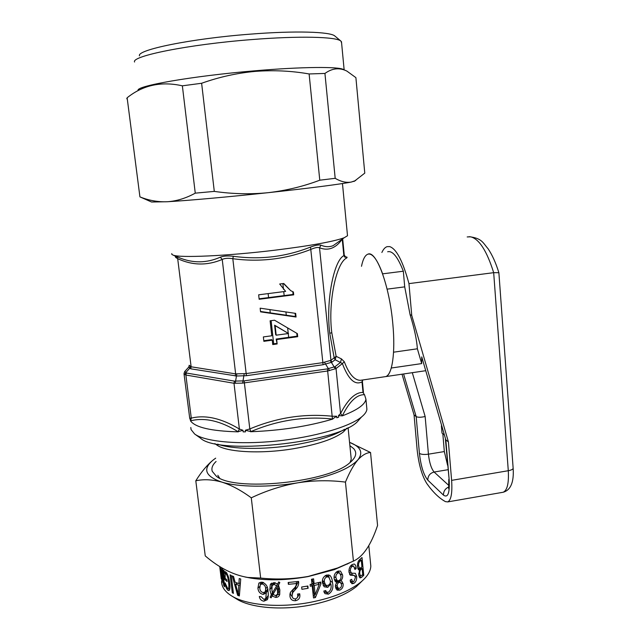 <?xml version="1.0" encoding="UTF-8"?>
<svg xmlns="http://www.w3.org/2000/svg" width="640" height="640" viewBox="0 0 640 640"><rect width="100%" height="100%" fill="white"/><g stroke="black" fill="none" stroke-linecap="round" stroke-linejoin="round"><path stroke-width="0.96" d="M335.016 36.144L334.848 36.008C330.392 31.72 295.056 30.568 250.072 34.168C190.8 38.648 136.448 49.92 139.48 55.848M341.592 42.952L340.904 41.08C336.488 36.768 299.264 35.736 251.496 39.6C188.504 44.44 131.008 56.136 134.568 62.032M344.92 70.2L343.664 69.632C339.576 66.512 302.584 66.688 254.888 70.8C192.048 76.024 134.56 86.224 138.192 90.504M126.76 98.792L127.136 97.776C142.92 85.08 161.328 81.096 182.36 85.824L201.624 83.264C219.16 77.024 236.992 73.064 255.112 71.4C273.472 70.008 291.472 70.856 309.12 73.952L324.936 73.448C332.176 68.176 339.496 67.392 346.888 71.096L355.896 77.64L364.776 173.12L354.648 181.016L351.288 182.048C346.28 182.944 340.912 181.696 335.184 178.312L319.776 180.2C303.368 186.416 286.2 190.568 268.288 192.664C250.536 194.448 232.536 194.032 214.296 191.392L195.264 193.152C186.008 198.232 176.704 201.096 167.352 201.744C157.96 202.112 148.824 200.488 139.928 196.88L151.272 201.888M349.88 445.624L353.656 448.6C357.296 452.72 356.096 457.36 350.064 462.504C329.656 482.36 233.68 492.112 216.232 476.104L212.248 471.304C211.24 468.144 212.512 464.864 216.088 461.472M231.576 595.872L236.232 598.76C249.88 607.808 281.336 610.736 310.368 605.056C330.544 601 345.904 594.832 356.448 586.552L361.976 581.112M221.608 581.288C221.512 586.632 224.664 591.384 231.048 595.544C245.592 605.2 279.536 608.344 310.872 602.224C332.648 597.856 349.176 591.248 360.456 582.392C367.136 576.912 370.592 571.488 370.824 566.136L370.48 562.664M244.976 576.976L250.888 578.104C268.248 580.768 287.312 580.256 308.08 576.592L334.328 569.632L349.488 562.944M308.224 576.424C292.312 579.152 276.464 579.696 260.664 578.072L247.752 577.44C233.32 575.04 219.152 567.856 205.248 555.896L195.8 480.792C203.696 479.064 212.336 479.488 221.728 482.072C238.296 487.192 269.32 487.608 298.024 482.768C328.728 477.184 348.672 469.56 357.864 459.896C363.56 452.576 360.792 446.728 349.552 442.336L370.544 452.504L377.568 525.456C371.072 544.936 363.024 556.816 353.424 561.104L337.496 568.016L308.224 576.424M224.408 573.288L224.048 570.712L223.448 570.152L224.584 579.336L227.048 581.48L226.832 579.72L225.112 578.296L225.224 573.416L225.864 573.6C227.352 575.544 228.232 578.28 228.496 581.816C229.048 585.04 229.008 587.336 228.392 588.696L227.672 588.504L225.088 582.912C225.496 586.352 226.408 588.784 227.824 590.208L229.096 590.56C230.008 589.248 230.168 586.76 229.576 583.096C229.184 578.152 227.904 574.424 225.744 571.912L224.896 571.672L224.408 573.288L226.512 572.672M232.296 592.768L233.424 593.368L231.24 575.432L230.104 574.856L232.296 592.768L233.304 592.368M238.928 583.624L235.056 582.192L233.536 576.488L232.288 575.928L237.624 595.28L239.36 595.952L240.728 579.008L239.224 578.56L238.928 583.624L240.4 582.888M261.232 596.792L259.312 596.464C259.76 599.216 261.288 600.784 263.896 601.176L267.336 599.688C268.328 597.496 268.544 594.72 267.992 591.376C268 586.544 265.944 583.464 261.832 582.144L258.856 583.224L257.92 588.104C258.24 591.592 259.992 593.688 263.152 594.392L265.912 593.216L266.328 592.288L265.776 598.552L263.8 599.376L261.232 596.792M277.648 584.016L273.968 582.6L270.328 584.488L269.832 589.72L271.296 594.92L270.112 597.192L271.112 597.864L272.096 595.992L275.632 597.408C277.752 597.4 279.104 596.44 279.672 594.528L279.848 589.896L278.456 585.088L279.824 582.6L278.736 581.92L277.648 584.016M288.168 582.496L288.376 584.336L296.48 583.536C296.312 585.584 295.304 587.376 293.456 588.92L290.568 592.168L289.944 596.128C290.344 599.296 292.192 600.832 295.472 600.736C298.84 599.968 300.28 597.872 299.8 594.448L299.696 593.776L297.528 594.056L297.624 594.68C298.088 596.88 297.312 598.288 295.296 598.912C293.304 598.872 292.24 597.848 292.104 595.848L292.736 592.56L295.88 588.984C297.888 587.048 298.816 584.76 298.656 582.112L298.552 581.424L288.168 582.496M301.896 589.304L308.12 588.296L307.872 586.016L301.648 587.024L301.896 589.304M220.12 566.744L222.08 582.6L220.536 568.304L223.856 585.752L224.664 586.784L222.488 569.144L221.896 568.424L223.864 584.048L220.544 567.016M221.16 578.272L219.816 566.56M220.952 576.568L221.336 578.816M220.24 570.808L221.232 578.832M220.024 569.104L220.408 571.312M219.704 566.488L220.304 571.328M219.568 478.056L217.816 475.296M214.856 443.608L216.536 444.8C225.496 452.088 259.944 454.224 292.704 448.856C317.264 444.672 334.176 439.024 343.44 431.912L346.84 428.232M217.68 444.176C231.968 449.328 263.616 449.888 293.088 445.136C316.568 441.216 333.736 435.928 344.6 429.264M361.456 417.048L356.976 422.152C335.6 443.28 217.512 455.272 200.376 438.056L195.12 434.352M190.808 427.48L191.072 429.584L194.6 433.976C204.664 441.624 238.36 444.936 276.248 441.072C314.128 437.24 349.392 426.92 361.472 417.024C364.792 414.336 366.6 411.776 366.904 409.328L366.656 406.792M189.192 365.272L191.128 366.792L235.64 373.88L246.08 373.584L322.72 362.648L330.936 360.312L336.144 356.328L341.456 358.904L340.472 362.472L342.384 363.584L336.04 368.552L327.832 370.96L242.624 383.12L234 383.264L185.872 375.024L184 373.656M188.52 367.344L184.824 371.408L186.296 373.016L234.432 381.12L244.144 380.864L327.456 368.872L335.072 366.656L340.472 362.472L335.144 359.76L334.192 357.888L329.752 333.264C325.72 301.648 333.752 260.488 343.848 255.664L344.264 255.128L342.672 238.832M344.264 255.136L345.608 256.92C347.208 256.936 347.52 257.312 346.552 258.072C336.256 262.88 327.888 302.456 331.792 332.736L336.144 356.328L335.144 359.76L331.904 362.2L323.088 364.728L246.416 375.696L236.712 376.008L190.704 368.808L188.72 367.128L189.224 365.48M425.52 370.736L385.808 376.584C392.168 374.912 395.528 352.68 392.864 324.376C389.624 285.752 376.152 249.824 367.856 254.192C365.04 255.264 362.92 259.296 361.504 266.296M387.664 251.776C392.592 250.52 397.816 257 403.336 271.216L404.712 286.864L410.08 314.648C414.296 328.168 416.728 339.552 417.376 348.792L421.68 363.592L391.256 368.024C389.832 372.944 388.016 375.8 385.808 376.584L360.296 380.336C354.248 380.136 348.92 373.936 344.312 361.752L341.456 358.904M360.296 380.336L362.32 380.04M346.552 258.072L343.848 255.664L342.24 239.144C335.8 248.288 328.232 251.168 319.528 247.784C317.944 247.064 315.12 247.576 311.072 249.328C285.984 259.208 259.896 262.336 232.816 258.712C228.328 257.968 224.8 258.208 222.232 259.44C207.248 265.768 192.4 265.512 177.688 258.664L175.768 257.52L174.944 255.888M342.328 415.856L338.48 415.624L340.568 413.536C347.904 399.28 355.392 392.24 363.016 392.44L364.432 394.712C356.792 394.472 349.456 401.456 342.432 415.664L342.328 415.856C357.272 410.096 365.136 404.544 365.928 399.2L364.528 394.704M336.664 416.232L332.432 419.04C304.816 416.04 277.64 420.232 250.904 431.6L245.304 430.264L249.808 428.936C276.88 417.576 304.432 413.352 332.456 416.256L336.664 416.232L336.824 417.792L338.64 417.176L338.48 415.624M250.544 431.744C280.688 430.584 308.104 426.36 332.8 419.072M242.968 430.288L238.056 431.704C220.584 420.904 204.792 417.272 190.68 420.8L189.704 418.192L191.28 418.136C205.416 414.632 221.448 418.264 239.384 429.04L242.968 430.288L243.152 431.872L245.488 431.848L245.304 430.264M190.488 420.84C195.264 427.456 211.2 431.128 238.296 431.848M184.024 373.896L189.704 418.192M171.776 253.6L171.824 254.384L173.12 255.12C179.688 258.04 227.04 255.992 274.016 250.304C310.12 245.824 333.512 241.64 344.192 237.744L347.512 235.744L347.432 234.928M176.472 256.544L178.8 257.512C192.68 263.36 206.512 263.248 220.296 257.184C223.472 255.952 227.824 255.648 233.336 256.28C259.992 259.952 285.72 256.88 310.528 247.056C315.576 245.184 319.048 244.56 320.944 245.168C325.232 247.008 329.296 247.176 333.136 245.664L344.192 237.744M268.136 293.608L268.576 297.592L259.104 298.808M269.904 309.608L270.264 312.888L260.52 311.464M271.128 320.664L273.68 343.8L272.672 343.944M263.792 340.72L271.72 339.632L272.256 340.176L272.736 344.56L277.144 343.952L276.664 339.568L297.704 336.696L297.384 333.632L274.536 320.216L270.112 320.8L271.768 335.784L263.368 336.92L263.864 341.32L272.256 340.176M363.448 392.408L362.4 381.512L362 381.888C354.912 385.512 348.376 379.408 342.384 363.584L344.312 361.752M296.056 317.024L295.672 313.384L260.152 308.176L260.56 311.848L296.056 317.024L295.448 316.56L295.096 313.304M293.4 291.984L290.704 290.656L283.768 283.496L279.688 284.008L285.64 291.376L258.656 294.816L259.152 299.28L293.704 294.84L293.4 291.984M185.008 374.728L185.64 372.768L189.608 368.4L190.24 366.44M236.84 373.84L235.208 383.304M244.224 373.632L242.624 383.12M324.424 362.192L329.552 370.576M330.24 360.536L335.36 368.864M362.664 379.992L362 381.888L363.016 392.44L364.432 394.712M178.768 257.496L176.536 256.568L177.688 258.664L191.128 366.792L190.704 368.808M220.296 257.184L222.232 259.44L235.64 373.88L235.208 376.008M233.336 256.28L232.816 258.712L246.416 375.696M310.528 247.056L323.088 364.728M331.904 362.2L330.936 360.312L319.528 247.784L320.944 245.168M238.056 431.704L239.384 429.04L234 383.264L234.432 381.12M190.68 420.8L191.28 418.136L185.872 375.024L186.296 373.016M342.432 415.664L340.568 413.536L336.04 368.552L335.072 366.656M332.432 419.04L327.456 368.872M250.904 431.6L249.808 428.936L244.144 380.864M290.704 290.656L283.456 283.536M268.576 297.592L293.096 294.448L293.704 294.84M293.096 294.448L292.808 291.76M284.16 295.592L283.728 291.616M283.488 289.336L282.864 283.608M270.264 312.888L295.448 316.56M286.28 315.224L285.928 311.96M297.704 336.696L297.088 336.168L276.152 339.072L277.144 343.952M276.632 343.44L273.68 343.8M276.152 339.072L276.664 339.568M297.088 336.168L296.784 333.28M288.664 337.32L288.256 333.544M288.216 333.232L287.648 327.912M276.176 335.184L275.672 334.696L274.624 325.2L288.528 333.504L275.136 325.656L276.176 335.184L288.528 333.504M274.624 325.2L275.136 325.656M351 456.856L351.232 459.16L350.12 462.464M361.616 577.32L363.768 575.304L362 557.52L359.736 559.536C358.032 561.024 357.28 563.44 357.496 566.784L358.896 569.936L359.632 569.84L358.704 574.808L360.048 577.968L361.616 577.32L359.144 576.96M352.248 564.52C349.88 566 348.792 568.512 348.984 572.056L350.296 575.176L354.368 575.456L355.448 577.464L353.816 581.544L352.704 581.776L351.568 579.328L350.168 580.112L351.936 583.752L353.976 583.328C356.016 581.912 356.904 579.584 356.648 576.36L355.36 573.336L351.528 573.168L350.4 571.072C350.24 568.896 350.872 567.336 352.288 566.392L353.6 566.072L354.936 569.48L356.144 568.68L356.104 568.056C355.952 565.88 355.336 564.536 354.232 564.024L352.248 564.52M337.896 571.176C335.008 572.64 333.752 575.12 334.144 578.624L335.712 581.984L337.408 582.264C335.856 583.48 335.2 585.088 335.448 587.072L337.072 590.128L339.84 590.12C342.288 588.92 343.384 586.824 343.128 583.832L341.728 581.088L340.544 580.912C342.272 579.392 342.96 577.416 342.6 574.984L340.504 571.08L337.896 571.176M325.792 590.616L323.792 591.056L324.96 593.64L328.432 594.144C332.376 591.648 333.704 587.728 332.416 582.392C332.328 579.432 331.456 577.072 329.8 575.288L326.576 575.056C323.352 576.56 321.976 579.152 322.456 582.832L324.152 586.776L327.76 587.344L330.856 583.944C331.664 587.488 330.832 590.272 328.36 592.304L326.472 592.08L325.688 590.528M320.952 583.856L315.424 597.536L313.504 597.944L312.2 585.888L310.312 586.256L310.12 584.432L312 584.064L311.48 579.264L313.584 578.832L314.104 583.624L320.76 582.056L320.952 583.856L319.512 582.368M195.8 480.792C201.568 471.576 207.488 464.552 213.56 459.704L215.68 458.168L213.56 459.704C202.272 468.816 204.992 476.272 221.728 482.072C231.2 485.056 241.048 490.304 251.28 497.824L260.664 578.072M251.28 497.824C266.28 490.68 281.856 485.664 298.024 482.768C314.016 480.328 329.824 480.104 345.448 482.104L353.424 561.104M345.448 482.104C349.464 472.376 353.6 464.968 357.864 459.896C362.168 455.192 366.392 452.728 370.544 452.504M363.768 575.304L362.2 575.128M359.632 569.84L358.392 569.648M357.944 568.904L361.152 569.352C360.024 570.224 359.576 571.752 359.792 573.92L360.624 576.024L362.728 574.64L362.112 568.488L360.36 568.272M358.64 573.728L359.792 573.92M361.152 569.352L362.112 568.488M357.432 565.704L358.6 565.896L359.624 568.432L361.96 566.944L361.28 560.12L359.36 559.888M358.552 560.936L360.104 561.152C358.912 562.032 358.416 563.616 358.6 565.896M360.104 561.152L361.28 560.12M347.832 563.696L347.304 564.088M349.568 574.336L354.24 575.424M350.64 582.448L353.976 583.328M350.424 581.848L350.976 581.296M355.096 576.032L356.648 576.36M352.264 574.944L351.784 573.232M354.84 573.216L355.36 573.336M348.928 570.648L350.4 571.072M350.568 565.96L352.288 566.392M354.824 568.408L356.144 568.68M354.712 567.776L356.104 568.056M351.52 565.592L351.4 565.12M334.696 580.832L337.408 582.264M335.872 588.768L336.696 588.528L339.84 590.12M336.696 588.528L337.672 587.992M340.952 582.896L343.128 583.832M339.68 582.072L339.232 580.496M339.416 580.392L340.544 580.912M340.568 574.152L342.6 574.984M339.032 572.688L338.472 570.992M334.208 579.104L337.216 580.688L338.944 580.632C340.6 579.672 341.28 578.152 340.976 576.064L339.592 572.944L338.04 573.008C336.352 574 335.64 575.576 335.928 577.728L337.216 580.688M335.488 585.304L337.232 586.256L338.272 588.312L339.728 588.296C341.136 587.496 341.712 586.216 341.456 584.456L340.392 582.408L337.104 580.856L335.384 581.2M335.968 580.88L339.12 582.44C337.656 583.176 337.024 584.448 337.232 586.256M340.392 582.408L339.12 582.44M336.256 572.136L338.04 573.008M334.104 576.736L335.928 577.728M324.088 592.368L326.088 592.256L328.432 594.144M326.088 592.256L326.504 592.104M330.312 581.04L332.416 582.392M329.192 577.424L328.28 574.816M323.192 585.528L325.416 585.48L327.76 587.344M325.416 585.48L325.88 585.312M330.072 583.408L330.856 583.944M322.448 580.432L324.44 582.176L325.672 585.16L327.864 585.448C329.912 584.512 330.712 582.864 330.272 580.496L328.8 577.08L326.16 575.2M322.4 581.056L323.512 583.32L325.672 585.16M325.232 575.648L326.808 576.864C324.784 577.936 324 579.704 324.44 582.176M328.8 577.08L326.808 576.864M314.104 583.624L312.68 581.544L312.416 579.072M315.424 597.536L314.016 595.384L314.52 594.064M318.496 583.408L318.808 582.536M313.248 595.552L314.016 595.384M312.2 585.888L311.2 584.224M312.88 583.36L314.304 585.44L315.088 594.928L313.68 592.792L312.88 583.36L313.792 583.16M317.912 582.76L319.28 584.296L315.088 594.928M314.304 585.44L319.28 584.296M308.12 588.296L307.168 586.136M288.712 582.456L288.376 584.336M296.344 581.696L296.48 583.536M290.272 592.808L289.944 596.128M290.336 593.736L292.824 597.928M295.496 598.888L295.472 600.736M297.136 597.912L299.528 593.8M297.576 594.048L297.624 594.68M292.232 593.6L292.904 590.208L292.736 592.56M292.904 590.208L295.792 586.664L295.88 588.984M295.792 586.664L298.328 581.448M271.72 583.072L271.624 587.336L269.832 589.72M271.624 587.336L271.8 588.576M272.88 592.232L271.296 594.92M273.032 592.504L270.112 597.192M271.944 594.768L272.608 595.248M273.152 594.472L272.096 595.992M276.96 595.168L275.632 597.408M277.184 594.976L279.808 593.992M279.696 582.52L278.456 585.088M274.12 582.608L272.48 585.048M275.208 582.712L274.16 584.432L272.136 585.568L271.912 590.016L272.44 592.872L276.392 586.224M278.552 592.472L278.64 585.44M278.528 584.936L273.04 594.32L275.44 595.592L277.632 594.2L277.256 587.2M278.96 587.624L277.736 590.024M277.616 583.984L276.648 585.784L274.16 584.432M272.44 592.872L276.648 585.784M265.672 598.696L266.208 598.768L263.896 601.176M266.208 598.768L267.824 598.6M260.76 582.176L260.472 584.48M259.744 586.504L257.92 588.104M265.192 591.984L263.152 594.392M265.464 592.016L266.656 591.904M267.88 590.504L266.328 592.288M268.24 595.408L267.528 596.608M267.088 589.856L267.64 589.056M263.52 582.52L262.08 583.968L260.344 584.616L259.8 588.2C259.952 590.624 261.096 592.088 263.232 592.6L265.312 591.824L265.688 588.736C265.552 586.176 264.344 584.584 262.08 583.968M267.144 587.088L265.688 588.736M237.624 595.28L239.48 594.4M237.608 583.168L235.568 584.096L238.288 594.08L238.824 585.304L240.256 584.584M239.552 593.464L238.288 594.08M235.568 584.096L238.824 585.304M227.824 590.208L229.704 589.592M228.496 581.816L229.36 581.512M225.864 573.6L226.936 573.264M224.584 579.336L225.88 578.968M223.856 585.752L224.52 585.584M223.864 584.048L224.312 583.936M324.936 73.448L335.184 178.312M201.624 83.264L214.296 191.392M319.776 180.2L309.12 73.952M127.136 97.776L139.928 196.88M195.264 193.152L182.36 85.824M355.696 180.536L351.288 182.048C340.824 184.152 307.848 188.424 268.288 192.664C228.88 196.904 187.496 200.6 167.352 201.744L151.552 202.016M381.872 252.48C383.336 249.256 385.072 247.312 387.088 246.656L389.688 246.6C396.456 248.864 402.88 261.2 408.96 283.616L493.68 272.672C486.8 250.752 479.08 238.792 470.512 236.8L467.192 236.944M412.304 372.688L425.152 416.512C420.896 417.464 417.904 417.496 416.176 416.6L414.056 414.936L402.016 374.2M408.96 283.616L411.744 315.408L448.408 441.888L451.616 480.36C452.448 492.96 451.152 500.144 447.736 501.912L445.456 501.632C439.152 498.2 432.936 492.176 426.832 483.568C421.96 475.744 418.728 464.44 417.128 449.672L414.056 414.936M411.744 315.408L410.08 314.648M421.68 363.592L421.736 356.888L445.824 439.856L421.736 356.888M448.408 441.888L445.824 439.856L449.184 480.016C449.816 493.152 447.912 498.192 443.48 495.128L427.808 480.144C423.672 475.032 420.872 466.112 419.416 453.368L416.176 416.6L403.592 373.968M513.128 468.024L498.88 272.712L493.68 272.672L508.288 470.72C508.96 483.192 507.264 490.368 503.192 492.24L502.32 492.392M403.336 271.216L382.624 273.84C377.352 259.528 372.432 252.984 367.856 254.192M404.712 286.864L387.104 289.144M417.376 348.792L393.552 352.192M442.832 433.824L444.328 451.568L447.592 465.28M442.016 433.128L441.4 425.848L442.016 433.128L444.104 434.76M331.792 332.736L329.752 333.264M349.72 574.592L352.776 575.392M349.632 574.448L353.24 575.368M295.024 587.576L295.04 589.904M451.616 480.36L508.288 470.72C511.288 470.152 512.904 469.344 513.152 468.288C514.056 482.152 510.736 490.136 503.192 492.24L447.736 501.912M447.96 469.712L434.12 472.032L448.928 485.544M444.328 451.568L428.424 454.176C429.4 462.728 431.304 468.688 434.12 472.032C429.968 473.16 427.864 475.864 427.808 480.144M425.152 416.512L428.424 454.176C424.136 454.736 421.136 454.464 419.416 453.368M448.832 486.944C445.224 488.536 443.44 491.264 443.48 495.128M445.416 439.296L449.184 480.016M334.848 36.008L340.904 41.08M341.472 41.672L344.144 69.848M250.888 578.104L247.752 577.44M356.976 422.152L361.472 417.024M366.904 409.328L365.928 399.2M178.808 257.512L173.12 255.12M342.464 183.552L347.512 235.744M184.664 371.592L184 373.664M360.32 380.336L362.456 380.024M362.392 381.512L362.72 379.984M345.608 256.92L344.4 257M333.136 245.664L339.744 240.936M343.44 431.912L346.536 428.376M351.232 459.16L348.088 427.624M370.824 566.136L368.808 545.616M334.328 569.632L337.496 568.016M356.448 586.552L360.456 582.392M216.712 476.432L216.232 476.104M358.832 575.744L360.624 576.024M357.712 568.136L359.624 568.432M350.264 581.104L352.704 581.776M349.04 572.488L351.528 573.168M351.008 565.48L353.6 566.072M335.424 586.8L338.272 588.312M336.864 571.696L339.592 572.944M326.472 592.08L324.928 590.744M290.184 593.032L289.88 594.952M270.928 583.656L270.328 584.488M270.944 595.592L271.744 594.296M278.88 591.856L277.632 594.2M259.448 582.688L258.856 583.224M267.888 596.208L265.776 598.552M262.784 582.288L260.696 584.288M267.408 589.504L265.312 591.824M228.392 588.696L229.88 588.192M225.32 573.384L226.728 572.952M354.072 181.44L354.656 181.016M469.16 236.688C482.168 238.296 482.832 242.824 488.032 248.664C492.24 254.912 495.856 262.92 498.872 272.688M448.776 479.4L448.696 488.72"/></g></svg>
